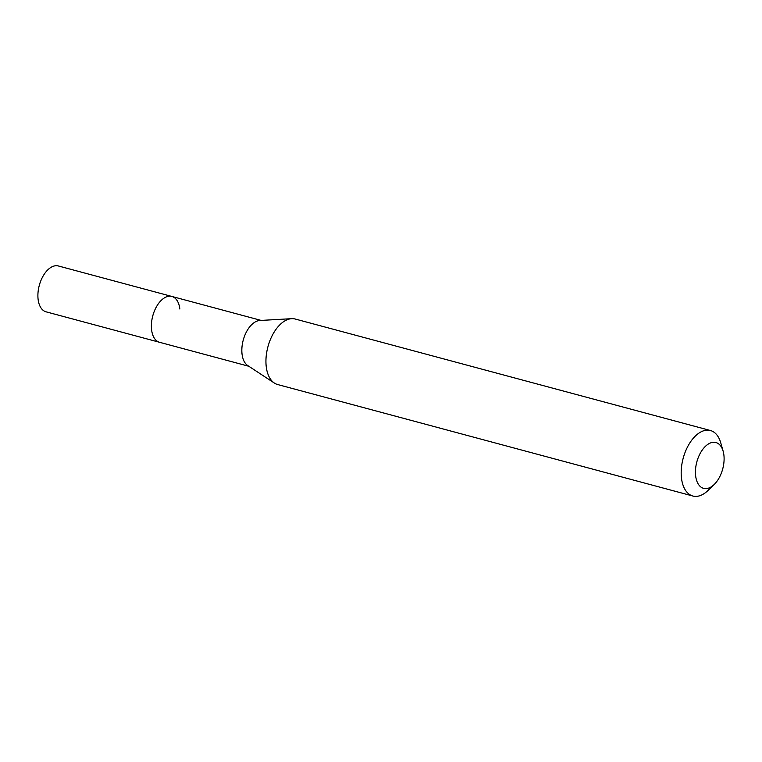 <?xml version="1.0" encoding="UTF-8"?>
<svg xmlns="http://www.w3.org/2000/svg" width="762" height="762" viewBox="0 0 762 762"><rect width="100%" height="100%" fill="white"/><g stroke="black" fill="none" stroke-linecap="round" stroke-linejoin="round"><path stroke-width="1.14" d="M261.128 320.411L58.388 265.976A23.736 13.411 105 0 0 43.567 275.263A23.736 13.411 105 0 0 38.1 299.275A23.736 13.411 105 0 0 46.072 311.829L159.572 342.3A23.736 13.411 -75 0 1 151.59 329.746A23.736 13.411 -75 0 1 157.058 305.733A23.736 13.411 -75 0 1 171.879 296.447A23.736 13.411 -75 0 1 179.851 309.001M274.387 383.067L247.745 365.56A23.736 13.411 -75 0 1 242.04 354.035A23.736 13.411 -75 0 1 259.842 320.488L291.675 318.678A33.909 19.155 105 0 0 266.233 366.598A33.909 19.155 105 0 0 274.387 383.067A33.909 19.155 105 0 0 277.625 384.534L692.868 496.024A33.909 19.155 -75 0 1 681.476 478.088A33.909 19.155 -75 0 1 689.286 443.789A33.909 19.155 -75 0 1 710.451 430.52A33.909 19.155 -75 0 1 720.738 442.808L723.119 451.123A23.736 13.411 -75 0 1 723.9 455.076A23.736 13.411 -75 0 1 714.146 484.537A23.736 13.411 -75 0 1 695.639 475.821A23.736 13.411 -75 0 1 705.917 445.865A23.736 13.411 -75 0 1 723.119 451.123M171.879 296.447A23.736 13.411 105 0 0 157.058 305.733A23.736 13.411 105 0 0 151.59 329.746A23.736 13.411 105 0 0 159.572 342.3L248.812 366.265M710.451 430.52L295.218 319.03A33.909 19.155 105 0 0 291.675 318.678M714.146 484.537L707.927 490.547A33.909 19.155 -75 0 1 692.868 496.024"/></g></svg>
